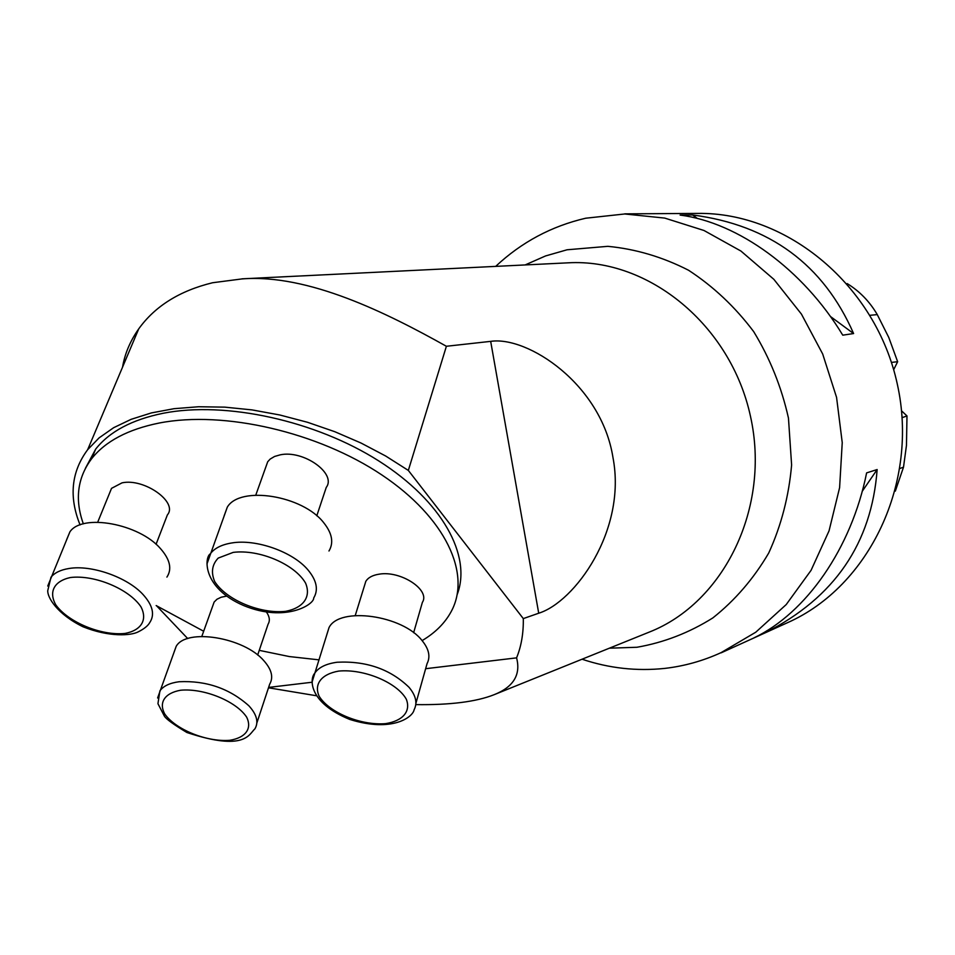 <?xml version="1.0" encoding="UTF-8"?>
<svg xmlns="http://www.w3.org/2000/svg" width="955" height="955" viewBox="0 0 955 955"><rect width="100%" height="100%" fill="white"/><g stroke="black" fill="none" stroke-linecap="round" stroke-linejoin="round"><path stroke-width="1.43" d="M582.049 659.213C609.051 668.273 636.615 671.341 664.74 668.404C684.198 666.172 702.964 660.92 721.073 652.647L755.751 632.222L786.228 604.551L811.058 570.35L829.047 530.849L839.6 487.695L842.238 442.607L836.568 397.387L822.685 353.995L801.448 314.123L773.837 279.314L740.913 251.034L703.99 230.489L664.728 218.086L624.689 213.98L585.702 218.218C551.453 226.18 521.442 242.236 495.681 266.385M122.538 367.174C124.807 353.72 130.214 340.947 138.738 328.854C155.056 306.149 179.671 290.774 212.595 282.74L241.997 278.92C308.238 273.691 387.073 313.073 446.391 346.271L408.334 470.421L523.304 618.601L538.716 613.217C574.421 602.235 627.017 530.562 612.967 457.505C601.316 384.029 527.506 335.85 490.679 341.365L446.391 346.271M523.304 618.601C523.555 633.141 521.323 646.225 516.583 657.864C520.988 674.755 513.456 687.051 493.986 694.751C476.127 701.794 450.056 705.088 415.783 704.611M316.368 695.741L268.486 687.791M187.729 638.585L156.692 605.912M268.618 687.409L312.261 682.216M425.644 668.703L516.583 657.864M408.334 470.421L385.689 456.024L361.038 443.036L334.835 431.72L307.582 422.301L279.791 414.983L252.001 409.898L224.771 407.14L198.604 406.746L174.001 408.692L151.391 412.918L131.169 419.317L113.645 427.697L99.081 437.891L87.669 449.674C71.267 471.794 68.736 496.875 80.077 524.916M457.266 594.344C471.842 555.798 442.38 501.387 378.968 461.062C315.723 420.737 225.834 400.933 163.245 413.252C132.053 419.603 109.527 431.565 95.667 449.125L85.341 468.439M422.098 640.614C435.265 632.807 444.982 623.09 451.273 611.427C471.567 573.931 445.818 517.729 381.905 474.981C318.206 432.221 224.174 410.34 159.342 423.005C128.066 429.296 105.492 441.198 91.644 458.698C77.403 477.798 74.633 499.525 83.348 523.865M156.166 605.566L203.678 631.255M259.259 650.355L289.269 656.551L318.815 659.833M721.168 652.826L787.636 622.636C869.337 586.382 919.283 482.645 897.294 384.041C875.926 285.306 787.087 212.07 697.711 213.407L624.713 213.86M680.091 215.066L692.626 214.971C769.694 225.034 823.353 264.559 853.603 333.558L842.752 335.169C803.167 269.489 738.191 222.575 680.091 215.066M866.615 472.892L877.144 469.55C871.64 543.347 834.431 597.711 765.504 632.616L753.937 637.88C806.139 613.074 851.502 548.349 866.615 472.892M895.313 491.133L903.514 467.15L906.462 445.4L906.987 415.938L902.141 417.645M847.169 283.587C859.619 291.239 869.647 301.565 877.275 314.601L888.795 337.509L897.64 361.706L891.433 362.423M897.64 361.706L893.665 369.728M901.556 410.841L906.987 415.938M692.626 214.971L697.401 218.492M830.349 316.427L853.603 333.558M877.144 469.55L862.198 491.371M766.746 630.813L765.504 632.616M413.634 632.711L422.373 602.39C430.645 590.023 400.682 570.29 379.087 574.182C372.557 575.197 368.129 577.596 365.813 581.356L364.547 585.439M316.785 515.796L326.252 487.408C336.852 473.608 303.535 449.733 280.209 454.843L274.598 456.454L270.193 459.057L267.71 461.743L265.848 466.971M156.059 544.302L167.4 514.876C178.334 502.27 144.253 477.93 122.001 482.86L111.532 488.351L109.67 492.935M226.633 596.111L221.19 597.221L216.976 599.239L214.135 602.056L212.81 605.757M257.671 655.035L268.08 624.212C270.17 620.678 269.62 616.632 266.469 612.083M415.879 703.441L427.064 663.618C430.586 656.765 428.986 649.161 422.277 640.829C402.843 615.151 339.395 606.318 329.033 627.578L326.861 634.466M256.847 723.019L269.692 684.162C273.608 677.358 271.686 669.551 263.914 660.776C243.979 637.307 186.404 627.936 176.186 646.332L173.917 652.552M166.91 577.107C172.198 569.013 170.062 559.523 160.512 548.636C139.179 523.71 82.202 513.253 69.906 531.851L66.683 539.575M328.974 550.999C333.88 542.691 332.149 533.284 323.781 522.791C302.878 495.442 240.135 485.391 227.326 507.105L224.103 515.939M525.143 264.941L545.568 255.94L567.079 249.78L607.834 246.33C635.636 248.992 662.531 256.955 688.519 270.229C713.337 286.404 735.064 306.865 753.674 331.6C769.957 358.292 781.548 387.133 788.46 418.111L791.611 464.99C788.878 496.206 781.262 525.537 768.739 552.993C753.698 578.635 735.075 600.277 712.872 617.897C689.164 632.783 663.856 642.572 636.949 647.263L609.362 648.194M493.986 694.751L649.245 632.103C724.165 602.724 770.864 507.475 750.475 416.308C730.754 324.987 648.433 258.089 568.094 262.828L241.985 278.836M490.679 341.365L538.716 613.217M903.514 467.15L900.04 468.439M877.275 314.601L870.089 315.293M338.762 671.078C321.322 674.111 313.729 684.126 319.161 696.255C329.2 712.645 360.871 725.645 385.51 723.651C402.759 720.965 411.092 711.415 406.305 699.203C397.017 682.515 363.974 668.679 338.762 671.078M337.187 662.233C366.338 660.8 390.297 669.168 409.05 687.325C415.914 695.598 417.598 703.095 414.088 709.828C413.049 716.751 392.792 732.986 349.649 719.402C308.513 702.558 309.683 679.196 314.47 673.562C318.373 667.533 325.953 663.749 337.187 662.233M312.297 681.357L329.033 627.578M180.65 690.226C164.642 693.055 158.518 702.534 164.797 714.077C175.816 729.68 206.781 742.142 229.654 740.316C245.519 737.809 252.359 728.749 246.641 717.133C236.279 701.268 204 688.03 180.65 690.226M179.122 681.739C206.244 680.461 229.487 688.471 248.849 705.769C256.8 714.471 258.817 722.159 254.925 728.844C249.04 733.989 245.507 751.943 186.905 732.509C173.786 724.63 166.289 719.187 164.415 716.19L157.945 703.704L159.903 690.859C163.389 686.012 169.799 682.968 179.122 681.739M157.611 697.974L176.186 646.332M70.407 577.524C54.029 581.082 48.442 591.993 55.867 604.969C68.521 622.469 101.54 635.97 125.093 633.428C141.352 630.276 147.739 619.843 140.934 606.771C128.973 588.937 94.45 574.54 70.407 577.524M68.772 568.535C91.226 564.548 127.146 577.142 142.952 594.428C152.752 605.243 155.02 614.626 149.756 622.565C147.965 625.812 144.109 628.915 138.189 631.876C131.062 635.624 109.562 637.403 82.966 626.755C57.133 614.089 47.32 597.388 47.75 590.656L50.997 577.19C54.626 572.773 60.547 569.884 68.772 568.535M47.75 586.036L69.906 531.851M233.211 552.384L218.206 558.09C212.046 564.572 210.864 572.367 214.66 581.5C226.311 599.967 260.154 614.101 285.629 611.331C303.38 607.929 311.39 596.875 305.54 583.051C294.713 564.214 259.294 549.101 233.211 552.384M231.528 543.001C256.012 538.668 293.125 551.871 308.143 570.123C316.738 580.556 318.576 589.856 313.682 598.021C314.374 604.205 285.82 622.947 243.716 605.577C202.221 587.85 204.394 557.41 210.207 553.912C214.374 548.313 221.476 544.672 231.528 543.001M206.984 563.892L227.326 507.105M138.738 328.854L87.669 449.674M95.667 449.125L91.644 458.698M355.236 615.545L365.813 581.356M201.815 636.424L214.135 602.056M97.708 522.194L111.532 488.351M255.785 495.12L267.71 461.743"/></g></svg>
